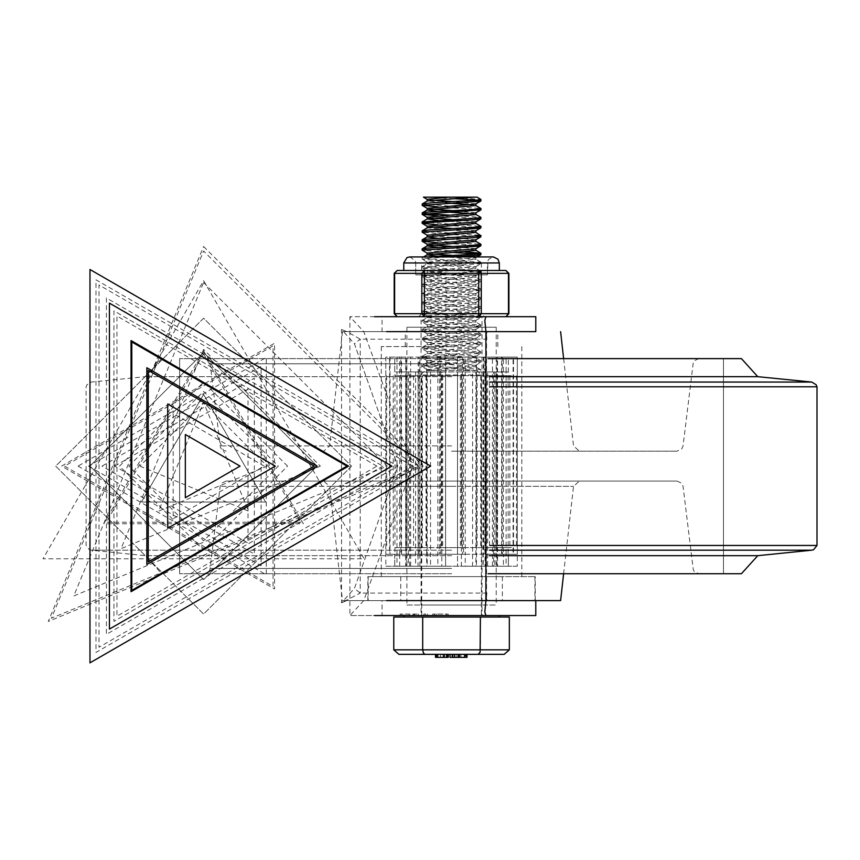 <?xml version="1.0" encoding="UTF-8"?>
<svg xmlns="http://www.w3.org/2000/svg" width="860" height="860" viewBox="0 0 860 860"><rect width="100%" height="100%" fill="white"/><g stroke="black" fill="none" stroke-linecap="round" stroke-linejoin="round"><path stroke-width="0.64" stroke-dasharray="4.3 3.22" d="M275.275 466.131L167.711 528.233L167.711 404.028L275.275 466.131L167.711 404.028L167.711 528.233L275.275 466.131L167.711 528.233L167.711 404.028L275.275 466.131M240.015 466.131L185.341 497.693L185.341 434.558L240.015 466.131M267.245 466.131L158.53 511.162L203.562 402.448L267.245 466.131M139.879 466.131L248.594 511.162L203.562 402.448L139.879 466.131M88.526 466.131L261.085 565.751L261.085 366.5L88.526 466.131M351.471 466.131L203.562 614.029L55.663 466.131L203.562 318.221L351.471 466.131L203.562 318.221L55.663 466.131L203.562 614.029L351.471 466.131L203.562 318.221L55.663 466.131L203.562 614.029L351.471 466.131M90.02 466.131L203.562 352.589L317.103 466.131L203.562 579.672L90.02 466.131L203.562 352.589L317.103 466.131L203.562 579.672L90.02 466.131L203.562 352.589L317.103 466.131L146.791 564.461L146.791 367.8L317.103 466.131L203.562 579.672L90.02 466.131M418.691 466.131L95.997 652.439L95.997 279.822L418.691 466.131L51.439 618.243L203.562 250.991L418.691 466.131M203.562 353.879L300.774 522.246L106.36 522.246L203.562 353.879M203.562 394.417L265.665 501.982L141.459 501.982L203.562 394.417L265.665 501.982L141.459 501.982L203.562 394.417M203.562 246.508L423.185 466.131L48.267 621.425L203.562 246.508M203.562 280.725L364.124 558.828L43 558.828L203.562 280.725M348.472 466.131L131.107 591.626L131.107 340.625L348.472 466.131M347.021 466.131L131.827 590.368L131.827 341.882L347.021 466.131M203.562 350.837L303.408 523.772L103.716 523.772L203.562 350.837M482.041 331.67L421.088 331.67L482.041 331.67L482.041 316.727L421.088 316.727L482.041 316.727M482.041 600.581L421.088 600.581L482.041 600.581L482.041 615.524L421.088 615.524L482.041 615.524M412.714 466.131L98.986 284.993L98.986 647.258L412.714 466.131L363.769 331.67L349.945 316.727L349.945 615.524L363.769 600.581L412.714 466.131M486.738 331.67L346.86 331.67L360.254 339.141L486.566 339.141L486.566 593.11L360.254 593.11L354.449 588.412L397.782 466.131L106.457 634.325L106.457 297.936L397.782 466.131L354.449 343.839L341.549 329.455L341.549 602.795L354.449 588.412L397.782 466.131L354.449 343.839L360.254 339.141L360.254 593.11L341.549 602.795L346.86 600.581L486.738 600.581L342.506 600.581L329.649 486.373L573.47 486.373L329.649 486.373L323.715 481.062L579.414 481.062L226.04 481.062L677.089 481.062L323.715 481.062M376.863 466.131L116.917 316.05L116.917 616.212L376.863 466.131M485.921 600.581L486.137 598.162M485.921 331.67L486.137 334.099M374.584 316.727L349.945 316.727L382.077 316.727L382.077 331.67L535.823 331.67M535.823 600.581L382.077 600.581L382.077 615.524L349.945 615.524L374.584 615.524M341.549 329.455L346.86 331.67L341.549 329.455L346.86 331.67L382.077 331.67M382.077 600.581L346.86 600.581L341.549 602.795M535.823 316.727L382.077 316.727M535.823 615.524L382.077 615.524M416.885 615.524L414.176 615.524L416.885 615.524L416.885 614.029L414.176 614.029L418.336 614.029L400.072 614.029L416.885 614.029M499.37 615.524L403.759 615.524L418.336 615.524L403.781 615.524L403.781 614.029L403.781 615.524L409.209 615.524L403.781 615.524L403.781 614.029L403.781 615.524L414.627 615.524L409.209 615.524L413.176 615.524L409.209 615.524L409.209 614.029L409.209 615.524L409.209 614.029L409.209 615.524L409.209 614.029L409.209 615.524L401.932 615.524L401.932 614.029L401.932 615.524M436.504 615.524L436.504 614.029L436.504 615.524L446.684 615.524L446.49 614.029L448.146 614.029L432.784 614.029L446.684 614.029M432.784 615.524L432.784 614.029L432.784 615.524L446.684 615.524M414.176 615.524L414.176 614.029M400.072 615.524L400.072 614.029L400.072 615.524M425.711 614.029L423.851 614.029L425.711 614.029L425.711 615.524M427.56 615.524L427.56 614.029L427.56 615.524L423.851 615.524L423.851 614.029L423.851 615.524M446.49 615.524L446.49 614.029M488.082 573.695L741.395 573.695M488.082 358.566L741.395 358.566M451.565 358.566L179.665 358.566L451.565 358.566M451.565 573.695L179.665 573.695L451.565 573.695M560.623 600.581L342.506 600.581M451.565 576.684L367.897 576.684L451.565 576.684M451.565 600.581L367.897 600.581L451.565 600.581M451.565 346.612L381.346 346.612L451.565 346.612M451.565 331.67L342.506 331.67L451.565 331.67M451.565 451.188L677.089 451.188L451.565 451.188M400.771 576.684L502.358 576.684L400.771 576.684L400.771 600.581L502.358 600.581L400.771 600.581M368.198 600.581L534.931 600.581L368.198 600.581L368.198 576.684L534.931 576.684L368.198 576.684M399.685 566.224L399.685 554.27L394.794 554.27L394.794 566.224L415.563 566.224L415.563 372.004L430.548 372.004L405.662 372.004L405.662 357.072L426.635 357.072L426.635 554.27L401.555 554.27L405.662 554.27L405.662 372.004L415.563 372.004M409.586 566.224L409.586 372.004L394.794 372.004L394.794 357.072L399.685 357.072L399.685 554.27L385.828 554.27L394.923 554.27L394.923 372.004L409.586 372.004M483.954 554.27L463.518 554.27L463.518 357.072L439.611 357.072L439.611 554.27L419.164 554.27L419.164 357.072L400.857 357.072L400.857 554.27L389.978 554.27L389.978 357.072L385.828 357.072L385.828 566.224L517.301 566.224L517.301 357.072L513.14 357.072L513.14 554.27L502.262 554.27L502.262 357.072L483.954 357.072L483.954 554.27L483.277 554.27L483.277 566.224L445.587 566.224L445.587 372.004L427.205 372.004L427.205 566.224L418.046 566.224L418.046 372.004L408.263 372.004L408.263 566.224L406.189 566.224L406.189 372.004M475.924 372.004L483.277 372.004L483.277 554.27L457.541 554.27L457.541 566.224L457.541 372.004L483.277 372.004L483.277 357.072L457.541 357.072L457.541 372.004L475.924 372.004L475.924 566.224L485.083 566.224L485.083 372.004L506.121 372.004L506.121 357.072L492.425 357.072L492.425 554.27L502.262 554.27M430.548 372.004L430.548 566.224L441.782 566.224L441.782 372.004L461.347 372.004L461.347 566.224L472.581 566.224L472.581 372.004L487.566 372.004L487.566 566.224L493.543 566.224L493.543 372.004L496.983 372.004L496.94 566.224L494.865 566.224L494.865 372.004L485.083 372.004M416.767 357.072L496.983 357.072L416.767 357.072M418.218 554.27L418.218 357.072L440.685 357.072L440.685 554.27L462.443 554.27L462.443 357.072L484.9 357.072L484.9 554.27L501.563 554.27L501.563 357.072L513.517 357.072L513.517 554.27L503.444 554.27L503.444 566.224L508.335 566.224L508.335 554.27L503.444 554.27L503.444 357.072L508.335 357.072L508.335 372.004L493.543 372.004M517.301 566.224L385.828 566.224M394.923 357.072L385.828 357.072L385.828 554.27M401.555 554.27L401.555 357.072L389.612 357.072L389.612 554.27M513.517 554.27L517.29 554.27L517.29 357.072L508.195 357.072M502.262 357.072L492.425 357.072M483.954 357.072L483.277 357.072M513.14 554.27L506.121 554.27L506.121 372.004L494.865 372.004M485.083 566.224L492.425 566.224L492.425 554.27L506.121 554.27L506.121 566.224L494.865 566.224M457.541 372.004L457.541 554.27L463.518 554.27M496.94 372.004L508.195 372.004L508.195 554.27L517.29 554.27M513.14 357.072L506.121 357.072M487.566 566.224L497.467 566.224L497.467 554.27L501.563 554.27M484.9 554.27L497.467 554.27L497.467 372.004L476.483 372.004L476.483 357.072L497.467 357.072L497.467 372.004L487.566 372.004M501.563 357.072L497.467 357.072M513.517 357.072L503.444 357.072M461.347 566.224L465.26 566.224L465.26 554.27L462.443 554.27M440.685 554.27L465.26 554.27L465.26 372.004L437.869 372.004L437.869 357.072L465.26 357.072L465.26 372.004L461.347 372.004M462.443 357.072L465.26 357.072M484.9 357.072L476.483 357.072M497.467 566.224L476.483 566.224L476.483 372.004L472.581 372.004M418.218 357.072L426.635 357.072M440.685 357.072L437.869 357.072M465.26 566.224L437.869 566.224L437.869 372.004L441.782 372.004M430.548 566.224L426.635 566.224L426.635 554.27L405.662 554.27L405.662 566.224L415.563 566.224M389.612 357.072L399.685 357.072M401.555 357.072L405.662 357.072M408.263 566.224L396.998 566.224L396.998 554.27L389.978 554.27M400.857 554.27L410.693 554.27L396.998 554.27L396.998 372.004L410.693 372.004L410.693 357.072L396.998 357.072L396.998 372.004L408.263 372.004M389.978 357.072L396.998 357.072M427.205 566.224L419.852 566.224L419.852 554.27L419.164 554.27M439.611 554.27L419.852 554.27L419.852 372.004L445.587 372.004L445.587 357.072L419.852 357.072L419.852 372.004L427.205 372.004M419.164 357.072L419.852 357.072M400.857 357.072L410.693 357.072M418.046 566.224L410.693 566.224L410.693 372.004L418.046 372.004M463.518 357.072L457.541 357.072M439.611 357.072L445.587 357.072M419.852 566.224L445.587 566.224L445.587 372.004M496.94 566.224L508.195 566.224M506.121 566.224L492.425 566.224M410.693 566.224L396.998 566.224M503.444 566.224L493.543 566.224M394.923 566.224L406.189 566.224M476.483 566.224L472.581 566.224M405.662 566.224L426.635 566.224M437.869 566.224L441.782 566.224M483.277 566.224L475.924 566.224M422.4 547.551L442.717 547.551L422.4 547.551L422.4 375.745L442.717 375.745L422.4 375.745M395.654 547.551L413.596 547.551L395.654 547.551M395.654 375.745L413.596 375.745L395.654 375.745M395.062 547.551L406.995 547.551L395.062 547.551M395.062 375.745L406.995 375.745L395.062 375.745M420.916 547.551L405.683 547.551L420.916 547.551M420.916 375.745L405.683 375.745L420.916 375.745M461.111 547.551L441.406 547.551L461.111 547.551M461.111 375.745L441.406 375.745L461.111 375.745M496.833 547.551L477.128 547.551L496.833 547.551M496.833 375.745L477.128 375.745L496.833 375.745M511.377 547.551L496.134 547.551L511.377 547.551M511.377 375.745L496.134 375.745L511.377 375.745M497.929 547.551L509.851 547.551L497.929 547.551M497.929 375.745L509.851 375.745L497.929 375.745M462.787 547.551L480.729 547.551L462.787 547.551M462.787 375.745L480.729 375.745L462.787 375.745M421.088 327.187L482.041 327.187L421.088 327.187L421.088 605.064L482.041 605.064L421.088 605.064M406.887 605.064L496.231 605.064L406.887 605.064L406.887 327.187L496.231 327.187L406.887 327.187M427.13 256.968L422.4 257.624L424.034 258.333L480.987 262.3L422.174 266.858L480.998 271.265L422.131 275.738L480.976 280.22L422.174 284.703L480.955 289.186L422.131 293.668L480.998 298.151L422.131 302.634L480.987 307.117L422.142 311.632L480.998 316.082L422.131 320.565L480.998 325.048L422.131 329.531L480.987 334.002L422.131 338.485L480.998 342.968L422.131 347.451L480.987 351.933L422.131 356.416L480.987 360.899L422.131 365.382L477.848 369.198L480.998 369.864L477.988 370.51L422.131 366.683L480.987 362.2L422.131 357.717L480.987 353.234L422.131 348.752L480.998 344.269L422.131 339.786L480.987 335.303L422.131 330.831L480.998 326.348L422.131 321.866L480.998 317.383L422.142 312.943L480.987 308.417L422.131 303.935L480.998 299.452L422.131 294.969L480.987 290.487L422.292 286.133L426.323 285.23L480.847 281.639L422.249 277.167L429.763 275.995L480.89 272.684L476.117 271.728L422.228 268.202L433.945 266.75L480.89 263.719L472.559 262.493L422.238 259.236L427.678 258.226L449.576 256.968M422.131 248.852L465.174 251.776M480.998 254.614L477.988 253.979M453.736 252.496L422.238 250.271M422.131 239.908L480.89 244.251M480.987 245.67L437.944 242.746M422.131 230.921L480.89 235.285M480.987 236.704L422.238 232.34M422.131 221.977L480.89 226.32M480.998 227.728L437.944 224.815M449.393 215.129L480.89 217.354M480.987 218.784L437.944 215.849M422.131 204.035L480.89 208.4M422.131 213L425.141 213.645M480.998 209.797L437.944 206.884M473.699 197.209L449.576 197.209L480.89 199.434M480.998 200.853L477.988 200.197M453.736 198.714L423.486 197.209M449.393 203.197L427.366 200.939M431.752 200.197L427.237 199.337M449.393 212.162L437.944 211.442M475.892 205.551L471.366 204.68M431.752 209.163L427.237 208.281M475.763 203.938L453.736 201.681M475.892 223.482L437.944 220.407M475.881 214.527L471.377 213.645M431.752 218.128L427.237 217.247M475.763 212.904L453.736 210.646M475.892 232.458L427.366 227.825M431.752 227.094L427.237 226.212M475.763 221.869L451.565 219.483M475.881 241.423L437.944 238.327M451.565 237.414L427.237 235.178M475.763 230.835L451.565 228.448M475.892 250.368L437.944 247.293M431.752 245.025L427.237 244.154M475.763 239.8L453.736 237.543M427.237 370.51L427.237 369.628L431.752 370.51L477.988 370.51L427.237 370.51L475.892 366.919L427.237 362.436L475.881 357.954L427.237 353.471L475.881 348.988L427.237 344.505L475.892 340.022L427.237 335.54L475.881 331.057L427.237 326.574L475.892 322.091L427.237 317.609L475.892 313.137L427.237 308.654L475.881 304.171L427.237 299.688L475.892 295.206L427.237 290.723L475.86 286.24L427.269 281.757L475.87 277.275L427.237 272.792L475.892 268.309L427.237 263.826L475.881 259.344L437.944 256.258M431.752 253.979L427.237 253.098M475.763 248.766L451.565 246.379M427.237 369.628L475.881 365.145L427.237 360.662L475.881 356.18L427.237 351.697L475.892 347.225L427.237 342.742L475.881 338.26L427.237 333.777L475.892 329.294L427.237 324.811L475.892 320.329L427.237 315.846L475.881 311.363L427.237 306.88L475.892 302.397L427.237 297.915L475.881 293.443L427.28 288.96L475.86 284.477L427.248 279.994L475.763 275.651L427.356 271.169L475.763 266.697L427.366 262.203L475.763 257.721L451.565 255.345M449.576 197.209L427.13 197.209M438.998 370.51L426.162 370.51L438.998 370.51M481.439 615.524L421.679 615.524L481.439 615.524L481.439 374.992L421.679 374.992L481.439 374.992L476.956 370.51M393.772 617.018L509.356 617.018M499.37 617.018L403.759 617.018L499.37 617.018M458.864 654.363L464.421 654.363L458.864 654.363L464.421 654.363L458.864 654.363L458.864 657.352L464.421 657.352L458.864 657.352L464.421 657.352L458.864 657.352L458.864 654.363L458.864 657.352M480.46 617.018L480.46 649.88L509.356 649.88M422.668 617.018L422.668 649.88L480.46 649.88L479.697 653.052L477.87 654.363L504.175 654.363M448.243 657.352L435.45 657.352L437.331 657.352L435.45 657.352L435.45 654.363L447.221 654.363M447.082 657.352L447.082 654.363M443.147 657.352L443.147 654.363L443.147 657.352M436.762 657.352L436.762 654.363L446.2 654.363L435.45 654.363L435.45 657.352M440.556 657.352L440.556 654.363L440.556 657.352M438.041 654.363L443.599 654.363L438.041 654.363L443.599 654.363L438.041 654.363L438.041 657.352L443.599 657.352L438.041 657.352L443.599 657.352L438.041 657.352L438.041 654.363L438.041 657.352M458.154 657.352L458.154 654.363L456.273 654.363L466.926 654.363M467.023 657.352L467.023 654.363L467.023 657.352L456.273 657.352L466.926 657.352M465.131 657.352L465.131 654.363L465.464 657.352L465.464 654.363L467.023 654.363L456.273 654.363L456.273 657.352L456.273 654.363L458.154 654.363M452.102 657.352L450.017 657.352L450.017 654.363L465.131 654.363M457.821 657.352L457.821 654.363L457.821 657.352M464.421 657.352L464.421 654.363M452.618 657.352L452.618 654.363L450.017 654.363L452.618 654.363L452.618 657.352M393.772 649.88L422.668 649.88L423.421 653.052L425.259 654.363L398.943 654.363M458.219 654.363L452.338 654.363L452.338 657.352L458.219 657.352L458.219 654.363L466.69 654.363L466.69 657.352L460.81 657.352L460.81 654.363L460.81 657.352L458.219 657.352L458.219 654.363M454.467 654.363L464.561 654.363M444.642 657.352L446.2 657.352L444.308 657.352L444.642 654.363L444.642 657.352M446.2 657.352L446.2 654.363M444.308 657.352L444.308 654.363M436.998 657.352L436.998 654.363L436.998 657.352M437.331 657.352L437.331 654.363M443.599 657.352L443.599 654.363M415.702 262.945L487.416 262.945L415.702 262.945L415.702 274.899L487.416 274.899L415.702 274.899L415.702 262.945L487.416 262.945L415.702 262.945L415.251 260.655L409.736 256.968L493.393 256.968L488.792 259.139L488.029 260.322L487.416 274.899L415.702 274.899L487.416 274.899L487.416 262.945M481.439 262.945L481.439 274.899L421.679 274.899L481.439 274.899L481.439 313.739L484.427 316.727L418.691 316.727L421.679 313.739L481.439 313.739L421.679 313.739L421.679 274.899L481.439 274.899L421.679 274.899L421.679 262.945L481.439 262.945L421.679 262.945M424.388 316.727L421.808 313.739L421.808 273.405L424.388 270.416L424.388 316.727L397.223 316.727L478.73 316.727L424.388 316.727M424.388 270.416L478.73 270.416L481.32 273.405L481.32 313.739L478.73 316.727L505.906 316.727L508.486 313.739L508.486 273.405L505.906 270.416L406.597 270.416L488.104 270.416M505.906 316.727L478.73 316.727L478.73 270.416M415.014 270.416L397.223 270.416L394.632 273.405L394.632 313.739L397.223 316.727M418.691 316.727L484.427 316.727M264.256 466.131L173.215 413.563L173.215 518.688L264.256 466.131M128.817 466.131L203.562 391.386L278.307 466.131L203.562 540.875L128.817 466.131M287.541 466.131L203.562 382.141L119.583 466.131L203.562 550.11L287.541 466.131M114.724 466.131L247.981 389.193L247.981 543.058L114.724 466.131M64.629 466.131L273.028 586.455L273.028 345.806L64.629 466.131M61.641 466.131L274.523 343.215L274.523 589.036L61.641 466.131M78.067 466.131L266.31 574.803L266.31 357.448L78.067 466.131M391.805 466.131L109.446 629.144L109.446 303.107L391.805 466.131M203.562 282.521L387.172 466.131L73.734 595.958L203.562 282.521M320.329 466.131L121.002 548.691L203.562 349.364L320.329 466.131M101.974 466.131L254.356 378.153L254.356 554.109L101.974 466.131M382.84 466.131L113.928 621.382L113.928 310.868L382.84 466.131L113.928 310.868L113.928 621.382L382.84 466.131M363.769 331.67L386.559 331.67M386.559 600.581L363.769 600.581M446.286 615.524L446.286 614.029M434.644 615.524L434.644 614.029M489.254 555.625L757.746 555.625M451.565 555.625L145.383 555.625L451.565 555.625M489.566 550.228L811.743 550.228M451.565 550.228L91.386 550.228L451.565 550.228M489.824 545.476L817 545.476M489.824 386.774L817 386.774M489.566 382.034L811.743 382.034M489.254 376.626L757.746 376.626M451.565 376.626L145.383 376.626L451.565 376.626M451.565 568.438L210.173 568.438L451.565 568.438M451.565 486.33L220.106 486.33L451.565 486.33M451.565 445.878L329.649 445.878L451.565 445.878M451.565 445.931L220.106 445.931L451.565 445.931M451.565 363.823L210.173 363.823L451.565 363.823M446.942 657.352L446.942 654.363M394.235 313.739L508.894 313.739M508.894 273.405L394.235 273.405M499.37 262.945L403.759 262.945M421.088 331.67L421.088 316.727M421.088 600.581L421.088 615.524M414.627 615.524L414.627 614.029M413.176 615.524L413.176 614.029M418.336 615.524L418.336 614.029M448.146 615.524L448.146 614.029M179.665 358.566L179.665 573.695L179.665 358.566M723.464 358.566L723.464 573.695L723.464 358.566M161.734 358.566L145.383 376.626L91.386 382.034L86.946 384.753L86.129 386.774L86.129 545.476L89.322 549.626L91.386 550.228L145.383 555.625L161.734 573.695M226.04 481.062L221.385 483.288L220.106 486.33L209.904 569.621L208.916 571.438L204.239 573.695M677.089 481.062L681.765 483.32L683.012 486.33L693.225 569.653L694.203 571.438L698.879 573.695M563.644 573.695L573.47 486.373L579.414 481.062M535.221 600.581L535.221 576.684M367.897 600.581L367.897 576.684M521.784 576.684L521.784 346.612M381.346 576.684L381.346 346.612M497.875 346.612L497.875 331.67M405.254 346.612L405.254 331.67M342.506 331.67L329.649 445.878L323.715 451.188M563.644 358.566L573.47 445.878L579.414 451.188M204.239 358.566L208.916 360.824L210.173 363.823L220.386 447.157L221.385 448.963L226.04 451.188M698.879 358.566L694.203 360.824L693.225 362.598L683.012 445.931L681.765 448.931L677.089 451.188M502.358 576.684L502.358 600.581M534.931 576.684L534.931 600.581M394.794 566.224L394.794 554.27M496.983 372.004L496.983 357.072M406.146 372.004L406.146 357.072M508.335 566.224L508.335 554.27M508.335 372.004L508.335 357.072M394.794 372.004L394.794 357.072M442.717 375.745L442.717 547.551M393.278 375.745L393.278 547.551M413.596 375.745L413.596 547.551M386.667 375.745L386.667 547.551M406.995 375.745L406.995 547.551M405.683 375.745L405.683 547.551M426.001 375.745L426.001 547.551M441.406 375.745L441.406 547.551M461.723 375.745L461.723 547.551M477.128 375.745L477.128 547.551M497.445 375.745L497.445 547.551M496.134 375.745L496.134 547.551M516.452 375.745L516.452 547.551M489.533 375.745L489.533 547.551M509.851 375.745L509.851 547.551M460.412 375.745L460.412 547.551M480.729 375.745L480.729 547.551M482.041 327.187L482.041 605.064M496.231 327.187L496.231 605.064M480.998 370.51L480.998 369.864M480.998 362.2L480.998 360.899M422.131 366.683L422.131 365.382M480.998 353.234L480.998 351.933M422.131 357.717L422.131 356.416M480.998 344.269L480.998 342.968M422.131 348.752L422.131 347.451M480.998 335.303L480.998 334.002M422.131 339.786L422.131 338.485M480.998 326.348L480.998 325.048M422.131 330.831L422.131 329.531M480.998 317.383L480.998 316.082M422.131 321.866L422.131 320.565M480.998 308.417L480.998 307.117M422.131 312.9L422.131 311.599M480.998 299.452L480.998 298.151M422.131 303.935L422.131 302.634M480.998 290.487L480.998 289.186M422.131 294.969L422.131 293.668M480.998 281.521L480.998 280.22M422.131 286.004L422.131 284.703M480.998 272.566L480.998 271.265M422.131 277.038L422.131 275.738M480.998 263.601L480.998 262.3M422.131 268.083L422.131 266.783M422.131 259.118L422.131 257.817M475.892 259.344L475.892 257.581M427.237 263.826L427.237 262.063M475.892 268.309L475.892 266.546M427.237 272.792L427.237 271.029M475.892 277.275L475.892 275.512M427.237 281.757L427.237 279.994M475.892 286.24L475.892 284.477M427.237 290.723L427.237 288.96M475.892 295.206L475.892 293.443M427.237 299.688L427.237 297.915M475.892 304.171L475.892 302.397M427.237 308.654L427.237 306.88M475.892 313.137L475.892 311.363M427.237 317.609L427.237 315.846M475.892 322.091L475.892 320.329M427.237 326.574L427.237 324.811M475.892 331.057L475.892 329.294M427.237 335.54L427.237 333.777M475.892 340.022L475.892 338.26M427.237 344.505L427.237 342.742M475.892 348.988L475.892 347.225M427.237 353.471L427.237 351.697M475.892 357.954L475.892 356.18M427.237 362.436L427.237 360.662M427.366 262.203L422.238 259.236M475.763 257.721L477.063 256.968M427.356 271.169L422.228 268.202M475.763 266.697L480.89 263.719M427.366 280.134L422.249 277.167M475.763 275.651L480.89 272.684M427.409 289.111L422.292 286.133M475.731 284.617L480.847 281.639M427.366 298.065L422.238 295.087M475.763 293.583L480.89 290.605M427.366 307.031L422.238 304.053M475.763 302.548L480.89 299.57M427.356 315.986L422.228 313.019M475.763 311.513L480.89 308.536M427.366 324.962L422.238 321.984M475.763 320.468L480.89 317.501M427.366 333.916L422.238 330.95M475.763 329.434L480.89 326.467M427.356 342.882L422.238 339.915M475.763 338.399L480.89 335.432M427.366 351.848L422.238 348.87M475.763 347.365L480.89 344.387M427.356 360.813L422.228 357.835M475.763 356.33L480.89 353.352M427.366 369.779L422.238 366.801M475.763 365.296L480.89 362.318M475.892 366.919L475.892 365.145M422.238 257.699L423.486 256.968M480.89 262.182L475.763 259.204M422.228 266.664L427.356 263.687M480.89 271.137L475.763 268.169M422.238 275.619L427.366 272.652M480.869 280.102L475.752 277.135M422.281 284.585L427.398 281.607M480.847 289.078L475.731 286.1M422.238 293.55L427.366 290.572M480.89 298.033L475.763 295.066M422.238 302.516L427.366 299.538M480.89 306.998L475.763 304.021M422.228 311.481L427.356 308.504M480.89 315.964L475.763 312.986M422.238 320.447L427.366 317.469M480.89 324.929L475.763 321.952M422.228 329.401L427.356 326.435M480.89 333.884L475.763 330.917M422.238 338.367L427.366 335.4M480.89 342.85L475.763 339.883M422.238 347.332L427.366 344.355M480.89 351.815L475.763 348.837M422.228 356.298L427.356 353.331M480.89 360.781L475.763 357.803M422.238 365.263L427.366 362.286M480.89 369.746L475.763 366.769M456.273 657.352L456.273 654.363M421.679 615.524L421.679 374.992L422.099 373.122L426.162 370.51"/><path stroke-width="1.29" d="M314.115 466.131L148.285 561.87L148.285 370.38L314.115 466.131M275.275 466.131L167.711 404.028L167.711 528.233L275.275 466.131M240.015 466.131L185.341 497.693L185.341 434.558L240.015 466.131M391.805 466.131L109.446 629.144L109.446 303.107L391.805 466.131M348.515 466.131L131.085 340.592L131.085 591.659L348.515 466.131M430.645 466.131L90.02 662.791L90.02 269.47L430.645 466.131M346.988 466.131L131.849 590.336L131.849 341.925L346.988 466.131M317.103 466.131L146.791 367.8L146.791 564.461L317.103 466.131M386.559 600.581L485.921 600.581L484.868 611.965L485.921 600.581L485.921 331.67L484.868 320.296L485.921 331.67L386.559 331.67M486.566 593.11L486.137 598.162L486.738 600.581L535.823 600.581L535.823 615.524L485.921 615.524L484.868 611.965M484.868 320.296L485.921 316.727L535.834 316.727L535.834 331.67L486.738 331.67L486.137 334.099L486.566 339.141M485.921 316.727L374.584 316.727M374.584 615.524L485.921 615.524M403.759 617.018L403.781 615.524L423.851 615.524M403.781 615.524L401.932 615.524M499.37 617.018L499.37 615.524L436.504 615.524M489.254 555.625L757.746 555.625L741.395 573.695L488.082 573.695M489.254 376.626L757.746 376.626L741.395 358.566L488.082 358.566M486.738 600.581L560.623 600.581L563.644 573.695M465.174 251.776L480.89 253.216L477.182 254.065L427.13 256.968M449.576 256.968L477.031 255.388L480.89 254.753L480.998 253.334M477.988 253.979L453.736 252.496M475.892 241.348L480.89 244.251L479.482 244.831L423.711 248.379L422.131 248.852L422.131 250.152L479.385 246.143L480.89 245.788L480.998 244.369M427.237 253.173L422.131 250.152M475.892 232.383L480.751 235.586L426.044 239.144L422.228 239.768L422.131 241.165L475.214 237.618L480.708 236.908L480.998 235.403M437.944 242.746L422.131 241.187M475.892 223.417L480.998 226.438L478.267 227.061L429.333 229.9L422.238 230.802L422.131 232.221L478.128 228.373L480.89 227.857L480.998 226.459M427.237 235.242L422.131 232.221M475.892 214.462L480.89 217.354L480.138 217.827L422.131 221.977M437.944 224.815L422.271 223.406L424.442 222.697L473.097 219.848L480.89 218.902L480.998 217.472M475.892 205.497L480.998 208.518L476.698 209.292L427.302 212.141L422.228 212.871L422.131 214.291L480.998 209.797M425.141 213.645L449.393 215.129M437.944 215.849L422.131 214.301M422.238 203.917L427.366 200.939L473.699 197.209L477.063 197.209L480.987 199.552L479.171 200.057L430.946 202.895L422.238 203.917L422.131 205.336L479.063 201.369L480.89 200.971L480.998 199.552M437.944 206.884L422.131 205.336M477.988 200.197L453.736 198.714M471.366 204.68L449.393 203.197M427.237 199.337L449.242 197.209L477.063 197.209M453.736 201.681L431.752 200.197M471.377 213.645L449.393 212.162M437.944 211.442L427.237 210.044M422.228 212.871L427.356 209.904L475.892 205.561L475.892 203.874M453.736 210.646L431.752 209.163M427.237 209.98L427.237 208.281L475.763 203.938L480.89 200.971M437.944 220.407L427.237 219.01M422.238 221.837L427.366 218.87L475.881 214.527L475.892 212.839M451.565 219.483L431.752 218.128M427.237 218.945L427.237 217.247L475.763 212.904L480.89 209.937M422.238 230.802L427.366 227.825L475.892 223.493L475.892 221.794M451.565 228.448L431.752 227.094M427.237 227.9L427.237 226.212L475.763 221.869L480.89 218.902M437.944 238.327L427.237 236.941M422.228 239.768L427.356 236.801L475.892 232.458L475.892 230.759M427.237 236.865L427.237 235.178L475.763 230.835L480.89 227.857M437.944 247.293L427.237 245.906M422.238 248.733L427.366 245.756L475.881 241.423L475.892 239.725M451.565 246.379L431.752 245.025M427.237 245.831L427.237 244.132L475.763 239.8L480.89 236.822M453.736 237.543L451.565 237.414M437.944 256.258L427.237 254.872M423.486 256.968L427.366 254.721L475.892 250.389L475.892 248.69M451.565 255.345L431.752 253.979M427.237 254.797L427.237 253.098L475.763 248.766L480.89 245.788M427.237 199.391L423.486 197.209L449.242 197.209M432.784 615.524L427.56 615.524M509.356 649.88L509.356 617.018L393.772 617.018L393.772 649.88L398.943 654.363L504.175 654.363L509.356 649.88L393.772 649.88M422.668 617.018L422.668 649.88L423.421 653.052L424.969 654.342L436.762 654.363L436.762 657.352L448.243 657.352L448.243 654.363L447.221 654.363L447.221 657.352M480.46 617.018L480.063 652.267L478.16 654.342L466.69 654.363M435.45 654.363L435.45 657.352L436.762 657.352M448.243 654.363L450.017 654.363L450.017 657.352L467.023 657.352L467.023 654.363M452.338 654.363L454.467 654.363L454.467 657.352M464.561 657.352L464.561 654.363L466.926 654.363L466.69 657.352M452.65 657.352L452.65 654.363M452.338 657.352L452.102 654.363M459.509 657.352L459.509 654.363M466.378 657.352L466.378 654.363M424.388 270.416L421.808 273.405L421.808 313.739L424.388 316.727L424.388 270.416L415.014 270.416L478.73 270.416L478.73 316.727L481.32 313.739L481.32 273.405L478.73 270.416L488.104 270.416L478.73 270.416M415.014 270.416L397.223 270.416L394.235 273.405L397.223 270.416M508.894 273.405L505.906 270.416L508.486 273.405L508.486 313.739L505.906 316.727L508.894 313.739L508.894 273.405L394.632 273.405L394.632 313.739L397.223 316.727L394.235 313.739L508.894 313.739M505.906 270.416L488.104 270.416M499.37 270.416L499.37 262.945L403.759 262.945L403.759 270.416M757.746 555.625L811.743 550.228L489.566 550.228M811.743 550.228L813.571 549.744L817 545.476L489.824 545.476M817 545.476L817 386.774L489.824 386.774M817 386.774L816.172 384.753L811.743 382.034L489.566 382.034M757.746 376.626L811.743 382.034M560.623 331.67L563.644 358.566M422.131 223.256L422.131 221.955M480.998 209.819L480.998 208.528M427.237 201.014L427.237 199.316M427.237 208.356L422.238 205.454M427.237 217.311L422.238 214.419M427.237 226.287L422.228 223.385M427.237 244.208L422.228 241.305M477.063 256.968L480.89 254.753M480.89 253.216L475.892 250.314M435.461 657.352L435.461 654.363M394.235 313.739L394.235 273.405M499.37 262.945L497.994 259.139L493.393 256.968L409.736 256.968L407.017 257.624L403.759 262.945"/></g></svg>
